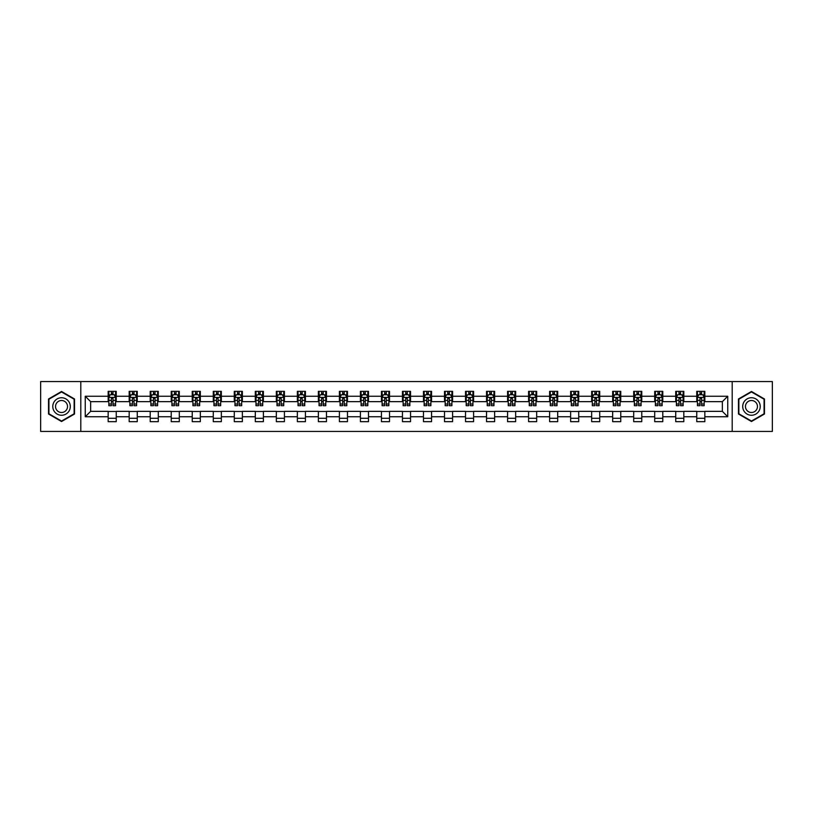 <?xml version="1.0" encoding="UTF-8"?>
<svg xmlns="http://www.w3.org/2000/svg" width="813" height="813" viewBox="0 0 813 813"><rect width="100%" height="100%" fill="white"/><g stroke="black" fill="none" stroke-linecap="round" stroke-linejoin="round"><path stroke-width="1.22" d="M732.198 431.429L772.35 431.429L772.35 381.571L732.198 381.571L732.198 431.429L80.802 431.429L80.802 381.571L40.65 381.571L40.65 431.429L80.802 431.429M732.198 381.571L80.802 381.571M704.841 396.256L704.841 391.338L696.751 391.338L696.751 396.256L683.814 396.256L683.814 391.338L675.735 391.338L675.735 396.256L662.798 396.256L662.798 391.338L654.709 391.338L654.709 396.256L641.772 396.256L641.772 391.338L633.693 391.338L633.693 396.256L620.756 396.256L620.756 391.338L612.667 391.338L612.667 396.256L599.73 396.256L599.73 391.338L591.651 391.338L591.651 396.256L578.714 396.256L578.714 391.338L570.624 391.338L570.624 396.256L557.688 396.256L557.688 391.338L549.608 391.338L549.608 396.256L536.671 396.256L536.671 391.338L528.582 391.338L528.582 396.256L515.645 396.256L515.645 391.338L507.566 391.338L507.566 396.256L494.629 396.256L494.629 391.338L486.54 391.338L486.54 396.256L473.603 396.256L473.603 391.338L465.524 391.338L465.524 396.256L452.587 396.256L452.587 391.338L444.498 391.338L444.498 396.256L431.561 396.256L431.561 391.338L423.482 391.338L423.482 396.256L410.545 396.256L410.545 391.338L402.455 391.338L402.455 396.256L389.518 396.256L389.518 391.338L381.439 391.338L381.439 396.256L368.502 396.256L368.502 391.338L360.413 391.338L360.413 396.256L347.476 396.256L347.476 391.338L339.397 391.338L339.397 396.256L326.46 396.256L326.46 391.338L318.371 391.338L318.371 396.256L305.434 396.256L305.434 391.338L297.355 391.338L297.355 396.256L284.418 396.256L284.418 391.338L276.329 391.338L276.329 396.256L263.392 396.256L263.392 391.338L255.312 391.338L255.312 396.256L242.376 396.256L242.376 391.338L234.286 391.338L234.286 396.256L221.349 396.256L221.349 391.338L213.27 391.338L213.27 396.256L200.333 396.256L200.333 391.338L192.244 391.338L192.244 396.256L179.307 396.256L179.307 391.338L171.228 391.338L171.228 396.256L158.291 396.256L158.291 391.338L150.202 391.338L150.202 396.256L137.265 396.256L137.265 391.338L129.186 391.338L129.186 396.256L116.249 396.256L116.249 391.338L108.159 391.338L108.159 396.256L85.253 396.256L85.253 416.744L90.639 411.348L108.159 411.348L108.159 421.662L116.249 421.662L116.249 411.348L129.186 411.348L129.186 421.662L137.265 421.662L137.265 411.348L150.202 411.348L150.202 421.662L158.291 421.662L158.291 411.348L171.228 411.348L171.228 421.662L179.307 421.662L179.307 411.348L192.244 411.348L192.244 421.662L200.333 421.662L200.333 411.348L213.27 411.348L213.27 421.662L221.349 421.662L221.349 411.348L234.286 411.348L234.286 421.662L242.376 421.662L242.376 411.348L255.312 411.348L255.312 421.662L263.392 421.662L263.392 411.348L276.329 411.348L276.329 421.662L284.418 421.662L284.418 411.348L297.355 411.348L297.355 421.662L305.434 421.662L305.434 411.348L318.371 411.348L318.371 421.662L326.46 421.662L326.46 411.348L339.397 411.348L339.397 421.662L347.476 421.662L347.476 411.348L360.413 411.348L360.413 421.662L368.502 421.662L368.502 411.348L381.439 411.348L381.439 421.662L389.518 421.662L389.518 411.348L402.455 411.348L402.455 421.662L410.545 421.662L410.545 411.348L423.482 411.348L423.482 421.662L431.561 421.662L431.561 411.348L444.498 411.348L444.498 421.662L452.587 421.662L452.587 411.348L465.524 411.348L465.524 421.662L473.603 421.662L473.603 411.348L486.54 411.348L486.54 421.662L494.629 421.662L494.629 411.348L507.566 411.348L507.566 421.662L515.645 421.662L515.645 411.348L528.582 411.348L528.582 421.662L536.671 421.662L536.671 411.348L549.608 411.348L549.608 421.662L557.688 421.662L557.688 411.348L570.624 411.348L570.624 421.662L578.714 421.662L578.714 411.348L591.651 411.348L591.651 421.662L599.73 421.662L599.73 411.348L612.667 411.348L612.667 421.662L620.756 421.662L620.756 411.348L633.693 411.348L633.693 421.662L641.772 421.662L641.772 411.348L654.709 411.348L654.709 421.662L662.798 421.662L662.798 411.348L675.735 411.348L675.735 421.662L683.814 421.662L683.814 411.348L696.751 411.348L696.751 421.662L704.841 421.662L704.841 411.348L722.361 411.348L722.361 401.652L704.841 401.652L704.841 396.256L727.747 396.256L727.747 416.744L704.841 416.744M696.751 416.744L683.814 416.744M675.735 416.744L662.798 416.744M654.709 416.744L641.772 416.744M633.693 416.744L620.756 416.744M612.667 416.744L599.73 416.744M591.651 416.744L578.714 416.744M570.624 416.744L557.688 416.744M549.608 416.744L536.671 416.744M528.582 416.744L515.645 416.744M507.566 416.744L494.629 416.744M486.54 416.744L473.603 416.744M465.524 416.744L452.587 416.744M444.498 416.744L431.561 416.744M423.482 416.744L410.545 416.744M402.455 416.744L389.518 416.744M381.439 416.744L368.502 416.744M360.413 416.744L347.476 416.744M339.397 416.744L326.46 416.744M318.371 416.744L305.434 416.744M297.355 416.744L284.418 416.744M276.329 416.744L263.392 416.744M255.312 416.744L242.376 416.744M234.286 416.744L221.349 416.744M213.27 416.744L200.333 416.744M192.244 416.744L179.307 416.744M171.228 416.744L158.291 416.744M150.202 416.744L137.265 416.744M129.186 416.744L116.249 416.744M108.159 416.744L85.253 416.744M696.751 396.256L696.751 401.652L683.814 401.652L683.814 396.256M675.735 396.256L675.735 401.652L662.798 401.652L662.798 396.256M654.709 396.256L654.709 401.652L641.772 401.652L641.772 396.256M633.693 396.256L633.693 401.652L620.756 401.652L620.756 396.256M612.667 396.256L612.667 401.652L599.73 401.652L599.73 396.256M591.651 396.256L591.651 401.652L578.714 401.652L578.714 396.256M570.624 396.256L570.624 401.652L557.688 401.652L557.688 396.256M549.608 396.256L549.608 401.652L536.671 401.652L536.671 396.256M528.582 396.256L528.582 401.652L515.645 401.652L515.645 396.256M507.566 396.256L507.566 401.652L494.629 401.652L494.629 396.256M486.54 396.256L486.54 401.652L473.603 401.652L473.603 396.256M465.524 396.256L465.524 401.652L452.587 401.652L452.587 396.256M444.498 396.256L444.498 401.652L431.561 401.652L431.561 396.256M423.482 396.256L423.482 401.652L410.545 401.652L410.545 396.256M402.455 396.256L402.455 401.652L389.518 401.652L389.518 396.256M381.439 396.256L381.439 401.652L368.502 401.652L368.502 396.256M360.413 396.256L360.413 401.652L347.476 401.652L347.476 396.256M339.397 396.256L339.397 401.652L326.46 401.652L326.46 396.256M318.371 396.256L318.371 401.652L305.434 401.652L305.434 396.256M297.355 396.256L297.355 401.652L284.418 401.652L284.418 396.256M276.329 396.256L276.329 401.652L263.392 401.652L263.392 396.256M255.312 396.256L255.312 401.652L242.376 401.652L242.376 396.256M234.286 396.256L234.286 401.652L221.349 401.652L221.349 396.256M213.27 396.256L213.27 401.652L200.333 401.652L200.333 396.256M192.244 396.256L192.244 401.652L179.307 401.652L179.307 396.256M171.228 396.256L171.228 401.652L158.291 401.652L158.291 396.256M150.202 396.256L150.202 401.652L137.265 401.652L137.265 396.256M129.186 396.256L129.186 401.652L116.249 401.652L116.249 396.256M108.159 396.256L108.159 401.652L90.639 401.652L85.253 396.256M90.639 401.652L90.639 411.348M727.747 416.744L722.361 411.348M722.361 401.652L727.747 396.256M108.159 394.712L108.83 394.712M111.391 394.712L113.007 394.712M115.568 394.712L116.249 394.712M108.159 401.51L108.83 401.51M111.391 401.51L113.007 401.51M115.568 401.51L116.249 401.51M108.159 411.49L116.249 411.49M108.159 418.289L116.249 418.289M129.186 411.49L137.265 411.49M129.186 418.289L137.265 418.289M129.186 394.712L129.856 394.712M132.417 394.712L134.033 394.712M136.594 394.712L137.265 394.712M129.186 401.51L129.856 401.51M132.417 401.51L134.033 401.51M136.594 401.51L137.265 401.51M150.202 411.49L158.291 411.49M150.202 418.289L158.291 418.289M150.202 394.712L150.872 394.712M153.433 394.712L155.049 394.712M157.61 394.712L158.291 394.712M150.202 401.51L150.872 401.51M153.433 401.51L155.049 401.51M157.61 401.51L158.291 401.51M171.228 411.49L179.307 411.49M171.228 418.289L179.307 418.289M171.228 394.712L171.899 394.712M174.46 394.712L176.075 394.712M178.636 394.712L179.307 394.712M171.228 401.51L171.899 401.51M174.46 401.51L176.075 401.51M178.636 401.51L179.307 401.51M192.244 411.49L200.333 411.49M192.244 418.289L200.333 418.289M192.244 394.712L192.915 394.712M195.476 394.712L197.092 394.712M199.652 394.712L200.333 394.712M192.244 401.51L192.915 401.51M195.476 401.51L197.092 401.51M199.652 401.51L200.333 401.51M213.27 411.49L221.349 411.49M213.27 418.289L221.349 418.289M213.27 394.712L213.941 394.712M216.502 394.712L218.118 394.712M220.679 394.712L221.349 394.712M213.27 401.51L213.941 401.51M216.502 401.51L218.118 401.51M220.679 401.51L221.349 401.51M234.286 411.49L242.376 411.49M234.286 418.289L242.376 418.289M234.286 394.712L234.957 394.712M237.518 394.712L239.134 394.712M241.695 394.712L242.376 394.712M234.286 401.51L234.957 401.51M237.518 401.51L239.134 401.51M241.695 401.51L242.376 401.51M255.312 411.49L263.392 411.49M255.312 418.289L263.392 418.289M255.312 394.712L255.983 394.712M258.544 394.712L260.16 394.712M262.721 394.712L263.392 394.712M255.312 401.51L255.983 401.51M258.544 401.51L260.16 401.51M262.721 401.51L263.392 401.51M276.329 411.49L284.418 411.49M276.329 418.289L284.418 418.289M276.329 394.712L276.999 394.712M279.56 394.712L281.186 394.712M283.737 394.712L284.418 394.712M276.329 401.51L276.999 401.51M279.56 401.51L281.186 401.51M283.737 401.51L284.418 401.51M297.355 411.49L305.434 411.49M297.355 418.289L305.434 418.289M297.355 394.712L298.025 394.712M300.586 394.712L302.202 394.712M304.763 394.712L305.434 394.712M297.355 401.51L298.025 401.51M300.586 401.51L302.202 401.51M304.763 401.51L305.434 401.51M318.371 411.49L326.46 411.49M318.371 418.289L326.46 418.289M318.371 394.712L319.042 394.712M321.602 394.712L323.228 394.712M325.779 394.712L326.46 394.712M318.371 401.51L319.042 401.51M321.602 401.51L323.228 401.51M325.779 401.51L326.46 401.51M339.397 411.49L347.476 411.49M339.397 418.289L347.476 418.289M339.397 394.712L340.068 394.712M342.629 394.712L344.245 394.712M346.805 394.712L347.476 394.712M339.397 401.51L340.068 401.51M342.629 401.51L344.245 401.51M346.805 401.51L347.476 401.51M360.413 411.49L368.502 411.49M360.413 418.289L368.502 418.289M360.413 394.712L361.084 394.712M363.645 394.712L365.271 394.712M367.822 394.712L368.502 394.712M360.413 401.51L361.084 401.51M363.645 401.51L365.271 401.51M367.822 401.51L368.502 401.51M381.439 411.49L389.518 411.49M381.439 418.289L389.518 418.289M381.439 394.712L382.11 394.712M384.671 394.712L386.287 394.712M388.848 394.712L389.518 394.712M381.439 401.51L382.11 401.51M384.671 401.51L386.287 401.51M388.848 401.51L389.518 401.51M402.455 411.49L410.545 411.49M402.455 418.289L410.545 418.289M402.455 394.712L403.136 394.712M405.687 394.712L407.313 394.712M409.864 394.712L410.545 394.712M402.455 401.51L403.136 401.51M405.687 401.51L407.313 401.51M409.864 401.51L410.545 401.51M423.482 411.49L431.561 411.49M423.482 418.289L431.561 418.289M423.482 394.712L424.152 394.712M426.713 394.712L428.329 394.712M430.89 394.712L431.561 394.712M423.482 401.51L424.152 401.51M426.713 401.51L428.329 401.51M430.89 401.51L431.561 401.51M444.498 411.49L452.587 411.49M444.498 418.289L452.587 418.289M444.498 394.712L445.178 394.712M447.729 394.712L449.355 394.712M451.916 394.712L452.587 394.712M444.498 401.51L445.178 401.51M447.729 401.51L449.355 401.51M451.916 401.51L452.587 401.51M465.524 411.49L473.603 411.49M465.524 418.289L473.603 418.289M465.524 394.712L466.195 394.712M468.755 394.712L470.371 394.712M472.932 394.712L473.603 394.712M465.524 401.51L466.195 401.51M468.755 401.51L470.371 401.51M472.932 401.51L473.603 401.51M486.54 411.49L494.629 411.49M486.54 418.289L494.629 418.289M486.54 394.712L487.221 394.712M489.772 394.712L491.398 394.712M493.958 394.712L494.629 394.712M486.54 401.51L487.221 401.51M489.772 401.51L491.398 401.51M493.958 401.51L494.629 401.51M507.566 411.49L515.645 411.49M507.566 418.289L515.645 418.289M507.566 394.712L508.237 394.712M510.798 394.712L512.414 394.712M514.975 394.712L515.645 394.712M507.566 401.51L508.237 401.51M510.798 401.51L512.414 401.51M514.975 401.51L515.645 401.51M528.582 411.49L536.671 411.49M528.582 418.289L536.671 418.289M528.582 394.712L529.263 394.712M531.814 394.712L533.44 394.712M536.001 394.712L536.671 394.712M528.582 401.51L529.263 401.51M531.814 401.51L533.44 401.51M536.001 401.51L536.671 401.51M549.608 411.49L557.688 411.49M549.608 418.289L557.688 418.289M549.608 394.712L550.279 394.712M552.84 394.712L554.456 394.712M557.017 394.712L557.688 394.712M549.608 401.51L550.279 401.51M552.84 401.51L554.456 401.51M557.017 401.51L557.688 401.51M570.624 411.49L578.714 411.49M570.624 418.289L578.714 418.289M570.624 394.712L571.305 394.712M573.866 394.712L575.482 394.712M578.043 394.712L578.714 394.712M570.624 401.51L571.305 401.51M573.866 401.51L575.482 401.51M578.043 401.51L578.714 401.51M591.651 411.49L599.73 411.49M591.651 418.289L599.73 418.289M591.651 394.712L592.321 394.712M594.882 394.712L596.498 394.712M599.059 394.712L599.73 394.712M591.651 401.51L592.321 401.51M594.882 401.51L596.498 401.51M599.059 401.51L599.73 401.51M612.667 411.49L620.756 411.49M612.667 418.289L620.756 418.289M612.667 394.712L613.348 394.712M615.908 394.712L617.524 394.712M620.085 394.712L620.756 394.712M612.667 401.51L613.348 401.51M615.908 401.51L617.524 401.51M620.085 401.51L620.756 401.51M633.693 411.49L641.772 411.49M633.693 418.289L641.772 418.289M633.693 394.712L634.364 394.712M636.925 394.712L638.54 394.712M641.101 394.712L641.772 394.712M633.693 401.51L634.364 401.51M636.925 401.51L638.54 401.51M641.101 401.51L641.772 401.51M654.709 411.49L662.798 411.49M654.709 418.289L662.798 418.289M654.709 394.712L655.39 394.712M657.951 394.712L659.567 394.712M662.128 394.712L662.798 394.712M654.709 401.51L655.39 401.51M657.951 401.51L659.567 401.51M662.128 401.51L662.798 401.51M675.735 411.49L683.814 411.49M675.735 418.289L683.814 418.289M675.735 394.712L676.406 394.712M678.967 394.712L680.583 394.712M683.144 394.712L683.814 394.712M675.735 401.51L676.406 401.51M678.967 401.51L680.583 401.51M683.144 401.51L683.814 401.51M696.751 411.49L704.841 411.49M696.751 418.289L704.841 418.289M696.751 394.712L697.432 394.712M699.993 394.712L701.609 394.712M704.17 394.712L704.841 394.712M696.751 401.51L697.432 401.51M699.993 401.51L701.609 401.51M704.17 401.51L704.841 401.51M61.534 421.52L74.542 414.01L74.542 398.99L61.534 391.48L48.536 398.99L48.536 414.01L61.534 421.52M764.464 398.99L751.466 391.48L738.458 398.99L738.458 414.01L751.466 421.52L764.464 414.01L764.464 398.99M113.007 393.096L111.391 393.096M115.568 404L113.007 404L113.007 405.687L115.568 405.687L115.568 397.476L114.227 394.772L110.182 394.772L108.83 397.476L108.83 405.687L111.391 405.687L111.391 404L108.83 404M108.83 397.476L108.83 391.338M115.568 397.476L115.568 391.338M111.391 394.772L111.391 391.338M113.007 391.338L113.007 394.772M113.007 404L113.007 398.482L111.391 398.482L111.391 404M69.125 410.88A8.76 8.76 0 0 0 65.914 398.919A8.76 8.76 0 0 0 53.953 402.12A8.76 8.76 0 0 0 57.154 414.081A8.76 8.76 0 0 0 69.125 410.88M66.727 409.498A5.996 5.996 0 0 0 64.532 401.307A5.996 5.996 0 0 0 56.341 403.502A5.996 5.996 0 0 0 58.536 411.693A5.996 5.996 0 0 0 66.727 409.498M48.932 413.776L48.932 399.224L61.534 391.947L74.135 399.224L74.135 413.776L61.534 421.053L48.932 413.776M751.466 397.74A8.76 8.76 0 0 0 742.706 406.5A8.76 8.76 0 0 0 751.466 415.26A8.76 8.76 0 0 0 760.226 406.5A8.76 8.76 0 0 0 751.466 397.74M751.466 400.504A5.996 5.996 0 0 0 745.47 406.5A5.996 5.996 0 0 0 751.466 412.496A5.996 5.996 0 0 0 757.462 406.5A5.996 5.996 0 0 0 751.466 400.504M764.068 413.776L751.466 421.053L738.865 413.776L738.865 399.224L751.466 391.947L764.068 399.224L764.068 413.776M134.033 393.096L132.417 393.096M136.594 404L134.033 404L134.033 405.687L136.594 405.687L136.594 397.476L135.243 394.772L131.198 394.772L129.856 397.476L129.856 405.687L132.417 405.687L132.417 404L129.856 404M129.856 397.476L129.856 391.338M136.594 397.476L136.594 391.338M132.417 394.772L132.417 391.338M134.033 391.338L134.033 394.772M134.033 404L134.033 398.482L132.417 398.482L132.417 404M155.049 393.096L153.433 393.096M157.61 404L155.049 404L155.049 405.687L157.61 405.687L157.61 397.476L156.269 394.772L152.224 394.772L150.872 397.476L150.872 405.687L153.433 405.687L153.433 404L150.872 404M150.872 397.476L150.872 391.338M157.61 397.476L157.61 391.338M153.433 394.772L153.433 391.338M155.049 391.338L155.049 394.772M155.049 404L155.049 398.482L153.433 398.482L153.433 404M176.075 393.096L174.46 393.096M178.636 404L176.075 404L176.075 405.687L178.636 405.687L178.636 397.476L177.285 394.772L173.25 394.772L171.899 397.476L171.899 405.687L174.46 405.687L174.46 404L171.899 404M171.899 397.476L171.899 391.338M178.636 397.476L178.636 391.338M174.46 394.772L174.46 391.338M176.075 391.338L176.075 394.772M176.075 404L176.075 398.482L174.46 398.482L174.46 404M197.092 393.096L195.476 393.096M199.652 404L197.092 404L197.092 405.687L199.652 405.687L199.652 397.476L198.311 394.772L194.266 394.772L192.915 397.476L192.915 405.687L195.476 405.687L195.476 404L192.915 404M192.915 397.476L192.915 391.338M199.652 397.476L199.652 391.338M195.476 394.772L195.476 391.338M197.092 391.338L197.092 394.772M197.092 404L197.092 398.482L195.476 398.482L195.476 404M218.118 393.096L216.502 393.096M220.679 404L218.118 404L218.118 405.687L220.679 405.687L220.679 397.476L219.327 394.772L215.293 394.772L213.941 397.476L213.941 405.687L216.502 405.687L216.502 404L213.941 404M213.941 397.476L213.941 391.338M220.679 397.476L220.679 391.338M216.502 394.772L216.502 391.338M218.118 391.338L218.118 394.772M218.118 404L218.118 398.482L216.502 398.482L216.502 404M239.134 393.096L237.518 393.096M241.695 404L239.134 404L239.134 405.687L241.695 405.687L241.695 397.476L240.353 394.772L236.309 394.772L234.957 397.476L234.957 405.687L237.518 405.687L237.518 404L234.957 404M234.957 397.476L234.957 391.338M241.695 397.476L241.695 391.338M237.518 394.772L237.518 391.338M239.134 391.338L239.134 394.772M239.134 404L239.134 398.482L237.518 398.482L237.518 404M260.16 393.096L258.544 393.096M262.721 404L260.16 404L260.16 405.687L262.721 405.687L262.721 397.476L261.369 394.772L257.335 394.772L255.983 397.476L255.983 405.687L258.544 405.687L258.544 404L255.983 404M255.983 397.476L255.983 391.338M262.721 397.476L262.721 391.338M258.544 394.772L258.544 391.338M260.16 391.338L260.16 394.772M260.16 404L260.16 398.482L258.544 398.482L258.544 404M281.186 393.096L279.56 393.096M283.737 404L281.186 404L281.186 405.687L283.737 405.687L283.737 397.476L282.396 394.772L278.351 394.772L276.999 397.476L276.999 405.687L279.56 405.687L279.56 404L276.999 404M276.999 397.476L276.999 391.338M283.737 397.476L283.737 391.338M279.56 394.772L279.56 391.338M281.186 391.338L281.186 394.772M281.186 404L281.186 398.482L279.56 398.482L279.56 404M302.202 393.096L300.586 393.096M304.763 404L302.202 404L302.202 405.687L304.763 405.687L304.763 397.476L303.412 394.772L299.377 394.772L298.025 397.476L298.025 405.687L300.586 405.687L300.586 404L298.025 404M298.025 397.476L298.025 391.338M304.763 397.476L304.763 391.338M300.586 394.772L300.586 391.338M302.202 391.338L302.202 394.772M302.202 404L302.202 398.482L300.586 398.482L300.586 404M323.228 393.096L321.602 393.096M325.779 404L323.228 404L323.228 405.687L325.779 405.687L325.779 397.476L324.438 394.772L320.393 394.772L319.042 397.476L319.042 405.687L321.602 405.687L321.602 404L319.042 404M319.042 397.476L319.042 391.338M325.779 397.476L325.779 391.338M321.602 394.772L321.602 391.338M323.228 391.338L323.228 394.772M323.228 404L323.228 398.482L321.602 398.482L321.602 404M344.245 393.096L342.629 393.096M346.805 404L344.245 404L344.245 405.687L346.805 405.687L346.805 397.476L345.454 394.772L341.419 394.772L340.068 397.476L340.068 405.687L342.629 405.687L342.629 404L340.068 404M340.068 397.476L340.068 391.338M346.805 397.476L346.805 391.338M342.629 394.772L342.629 391.338M344.245 391.338L344.245 394.772M344.245 404L344.245 398.482L342.629 398.482L342.629 404M365.271 393.096L363.645 393.096M367.822 404L365.271 404L365.271 405.687L367.822 405.687L367.822 397.476L366.48 394.772L362.435 394.772L361.084 397.476L361.084 405.687L363.645 405.687L363.645 404L361.084 404M361.084 397.476L361.084 391.338M367.822 397.476L367.822 391.338M363.645 394.772L363.645 391.338M365.271 391.338L365.271 394.772M365.271 404L365.271 398.482L363.645 398.482L363.645 404M386.287 393.096L384.671 393.096M388.848 404L386.287 404L386.287 405.687L388.848 405.687L388.848 397.476L387.496 394.772L383.462 394.772L382.11 397.476L382.11 405.687L384.671 405.687L384.671 404L382.11 404M382.11 397.476L382.11 391.338M388.848 397.476L388.848 391.338M384.671 394.772L384.671 391.338M386.287 391.338L386.287 394.772M386.287 404L386.287 398.482L384.671 398.482L384.671 404M407.313 393.096L405.687 393.096M409.864 404L407.313 404L407.313 405.687L409.864 405.687L409.864 397.476L408.522 394.772L404.478 394.772L403.136 397.476L403.136 405.687L405.687 405.687L405.687 404L403.136 404M403.136 397.476L403.136 391.338M409.864 397.476L409.864 391.338M405.687 394.772L405.687 391.338M407.313 391.338L407.313 394.772M407.313 404L407.313 398.482L405.687 398.482L405.687 404M428.329 393.096L426.713 393.096M430.89 404L428.329 404L428.329 405.687L430.89 405.687L430.89 397.476L429.538 394.772L425.504 394.772L424.152 397.476L424.152 405.687L426.713 405.687L426.713 404L424.152 404M424.152 397.476L424.152 391.338M430.89 397.476L430.89 391.338M426.713 394.772L426.713 391.338M428.329 391.338L428.329 394.772M428.329 404L428.329 398.482L426.713 398.482L426.713 404M449.355 393.096L447.729 393.096M451.916 404L449.355 404L449.355 405.687L451.916 405.687L451.916 397.476L450.565 394.772L446.52 394.772L445.178 397.476L445.178 405.687L447.729 405.687L447.729 404L445.178 404M445.178 397.476L445.178 391.338M451.916 397.476L451.916 391.338M447.729 394.772L447.729 391.338M449.355 391.338L449.355 394.772M449.355 404L449.355 398.482L447.729 398.482L447.729 404M470.371 393.096L468.755 393.096M472.932 404L470.371 404L470.371 405.687L472.932 405.687L472.932 397.476L471.581 394.772L467.546 394.772L466.195 397.476L466.195 405.687L468.755 405.687L468.755 404L466.195 404M466.195 397.476L466.195 391.338M472.932 397.476L472.932 391.338M468.755 394.772L468.755 391.338M470.371 391.338L470.371 394.772M470.371 404L470.371 398.482L468.755 398.482L468.755 404M491.398 393.096L489.772 393.096M493.958 404L491.398 404L491.398 405.687L493.958 405.687L493.958 397.476L492.607 394.772L488.562 394.772L487.221 397.476L487.221 405.687L489.772 405.687L489.772 404L487.221 404M487.221 397.476L487.221 391.338M493.958 397.476L493.958 391.338M489.772 394.772L489.772 391.338M491.398 391.338L491.398 394.772M491.398 404L491.398 398.482L489.772 398.482L489.772 404M512.414 393.096L510.798 393.096M514.975 404L512.414 404L512.414 405.687L514.975 405.687L514.975 397.476L513.623 394.772L509.588 394.772L508.237 397.476L508.237 405.687L510.798 405.687L510.798 404L508.237 404M508.237 397.476L508.237 391.338M514.975 397.476L514.975 391.338M510.798 394.772L510.798 391.338M512.414 391.338L512.414 394.772M512.414 404L512.414 398.482L510.798 398.482L510.798 404M533.44 393.096L531.814 393.096M536.001 404L533.44 404L533.44 405.687L536.001 405.687L536.001 397.476L534.649 394.772L530.604 394.772L529.263 397.476L529.263 405.687L531.814 405.687L531.814 404L529.263 404M529.263 397.476L529.263 391.338M536.001 397.476L536.001 391.338M531.814 394.772L531.814 391.338M533.44 391.338L533.44 394.772M533.44 404L533.44 398.482L531.814 398.482L531.814 404M554.456 393.096L552.84 393.096M557.017 404L554.456 404L554.456 405.687L557.017 405.687L557.017 397.476L555.665 394.772L551.631 394.772L550.279 397.476L550.279 405.687L552.84 405.687L552.84 404L550.279 404M550.279 397.476L550.279 391.338M557.017 397.476L557.017 391.338M552.84 394.772L552.84 391.338M554.456 391.338L554.456 394.772M554.456 404L554.456 398.482L552.84 398.482L552.84 404M575.482 393.096L573.866 393.096M578.043 404L575.482 404L575.482 405.687L578.043 405.687L578.043 397.476L576.691 394.772L572.647 394.772L571.305 397.476L571.305 405.687L573.866 405.687L573.866 404L571.305 404M571.305 397.476L571.305 391.338M578.043 397.476L578.043 391.338M573.866 394.772L573.866 391.338M575.482 391.338L575.482 394.772M575.482 404L575.482 398.482L573.866 398.482L573.866 404M596.498 393.096L594.882 393.096M599.059 404L596.498 404L596.498 405.687L599.059 405.687L599.059 397.476L597.707 394.772L593.673 394.772L592.321 397.476L592.321 405.687L594.882 405.687L594.882 404L592.321 404M592.321 397.476L592.321 391.338M599.059 397.476L599.059 391.338M594.882 394.772L594.882 391.338M596.498 391.338L596.498 394.772M596.498 404L596.498 398.482L594.882 398.482L594.882 404M617.524 393.096L615.908 393.096M620.085 404L617.524 404L617.524 405.687L620.085 405.687L620.085 397.476L618.734 394.772L614.689 394.772L613.348 397.476L613.348 405.687L615.908 405.687L615.908 404L613.348 404M613.348 397.476L613.348 391.338M620.085 397.476L620.085 391.338M615.908 394.772L615.908 391.338M617.524 391.338L617.524 394.772M617.524 404L617.524 398.482L615.908 398.482L615.908 404M638.54 393.096L636.925 393.096M641.101 404L638.54 404L638.54 405.687L641.101 405.687L641.101 397.476L639.75 394.772L635.715 394.772L634.364 397.476L634.364 405.687L636.925 405.687L636.925 404L634.364 404M634.364 397.476L634.364 391.338M641.101 397.476L641.101 391.338M636.925 394.772L636.925 391.338M638.54 391.338L638.54 394.772M638.54 404L638.54 398.482L636.925 398.482L636.925 404M659.567 393.096L657.951 393.096M662.128 404L659.567 404L659.567 405.687L662.128 405.687L662.128 397.476L660.776 394.772L656.731 394.772L655.39 397.476L655.39 405.687L657.951 405.687L657.951 404L655.39 404M655.39 397.476L655.39 391.338M662.128 397.476L662.128 391.338M657.951 394.772L657.951 391.338M659.567 391.338L659.567 394.772M659.567 404L659.567 398.482L657.951 398.482L657.951 404M680.583 393.096L678.967 393.096M683.144 404L680.583 404L680.583 405.687L683.144 405.687L683.144 397.476L681.802 394.772L677.757 394.772L676.406 397.476L676.406 405.687L678.967 405.687L678.967 404L676.406 404M676.406 397.476L676.406 391.338M683.144 397.476L683.144 391.338M678.967 394.772L678.967 391.338M680.583 391.338L680.583 394.772M680.583 404L680.583 398.482L678.967 398.482L678.967 404M701.609 393.096L699.993 393.096M704.17 404L701.609 404L701.609 405.687L704.17 405.687L704.17 397.476L702.818 394.772L698.774 394.772L697.432 397.476L697.432 405.687L699.993 405.687L699.993 404L697.432 404M697.432 397.476L697.432 391.338M704.17 397.476L704.17 391.338M699.993 394.772L699.993 391.338M701.609 391.338L701.609 394.772M701.609 404L701.609 398.482L699.993 398.482L699.993 404M115.537 397.405L108.871 397.405M108.83 394.935L110.101 394.935M114.308 394.935L115.568 394.935M111.391 400.392L108.83 400.392M115.568 400.392L113.007 400.392M113.007 393.949L111.391 393.949M136.564 397.405L129.887 397.405M129.856 394.935L131.127 394.935M135.324 394.935L136.594 394.935M132.417 400.392L129.856 400.392M136.594 400.392L134.033 400.392M134.033 393.949L132.417 393.949M157.58 397.405L150.913 397.405M150.872 394.935L152.143 394.935M156.35 394.935L157.61 394.935M153.433 400.392L150.872 400.392M157.61 400.392L155.049 400.392M155.049 393.949L153.433 393.949M178.606 397.405L171.929 397.405M171.899 394.935L173.169 394.935M177.366 394.935L178.636 394.935M174.46 400.392L171.899 400.392M178.636 400.392L176.075 400.392M176.075 393.949L174.46 393.949M199.622 397.405L192.955 397.405M192.915 394.935L194.185 394.935M198.392 394.935L199.652 394.935M195.476 400.392L192.915 400.392M199.652 400.392L197.092 400.392M197.092 393.949L195.476 393.949M220.648 397.405L213.971 397.405M213.941 394.935L215.211 394.935M219.408 394.935L220.679 394.935M216.502 400.392L213.941 400.392M220.679 400.392L218.118 400.392M218.118 393.949L216.502 393.949M241.664 397.405L234.998 397.405M234.957 394.935L236.227 394.935M240.435 394.935L241.695 394.935M237.518 400.392L234.957 400.392M241.695 400.392L239.134 400.392M239.134 393.949L237.518 393.949M262.69 397.405L256.014 397.405M255.983 394.935L257.254 394.935M261.451 394.935L262.721 394.935M258.544 400.392L255.983 400.392M262.721 400.392L260.16 400.392M260.16 393.949L258.544 393.949M283.707 397.405L277.04 397.405M276.999 394.935L278.27 394.935M282.477 394.935L283.737 394.935M279.56 400.392L276.999 400.392M283.737 400.392L281.186 400.392M281.186 393.949L279.56 393.949M304.733 397.405L298.056 397.405M298.025 394.935L299.296 394.935M303.493 394.935L304.763 394.935M300.586 400.392L298.025 400.392M304.763 400.392L302.202 400.392M302.202 393.949L300.586 393.949M325.749 397.405L319.082 397.405M319.042 394.935L320.312 394.935M324.519 394.935L325.779 394.935M321.602 400.392L319.042 400.392M325.779 400.392L323.228 400.392M323.228 393.949L321.602 393.949M346.775 397.405L340.098 397.405M340.068 394.935L341.338 394.935M345.535 394.935L346.805 394.935M342.629 400.392L340.068 400.392M346.805 400.392L344.245 400.392M344.245 393.949L342.629 393.949M367.791 397.405L361.124 397.405M361.084 394.935L362.354 394.935M366.561 394.935L367.822 394.935M363.645 400.392L361.084 400.392M367.822 400.392L365.271 400.392M365.271 393.949L363.645 393.949M388.817 397.405L382.14 397.405M382.11 394.935L383.38 394.935M387.577 394.935L388.848 394.935M384.671 400.392L382.11 400.392M388.848 400.392L386.287 400.392M386.287 393.949L384.671 393.949M409.833 397.405L403.167 397.405M403.136 394.935L404.396 394.935M408.604 394.935L409.864 394.935M405.687 400.392L403.136 400.392M409.864 400.392L407.313 400.392M407.313 393.949L405.687 393.949M430.86 397.405L424.183 397.405M424.152 394.935L425.423 394.935M429.62 394.935L430.89 394.935M426.713 400.392L424.152 400.392M430.89 400.392L428.329 400.392M428.329 393.949L426.713 393.949M451.876 397.405L445.209 397.405M445.178 394.935L446.439 394.935M450.646 394.935L451.916 394.935M447.729 400.392L445.178 400.392M451.916 400.392L449.355 400.392M449.355 393.949L447.729 393.949M472.902 397.405L466.225 397.405M466.195 394.935L467.465 394.935M471.662 394.935L472.932 394.935M468.755 400.392L466.195 400.392M472.932 400.392L470.371 400.392M470.371 393.949L468.755 393.949M493.918 397.405L487.251 397.405M487.221 394.935L488.481 394.935M492.688 394.935L493.958 394.935M489.772 400.392L487.221 400.392M493.958 400.392L491.398 400.392M491.398 393.949L489.772 393.949M514.944 397.405L508.267 397.405M508.237 394.935L509.507 394.935M513.704 394.935L514.975 394.935M510.798 400.392L508.237 400.392M514.975 400.392L512.414 400.392M512.414 393.949L510.798 393.949M535.96 397.405L529.293 397.405M529.263 394.935L530.523 394.935M534.73 394.935L536.001 394.935M531.814 400.392L529.263 400.392M536.001 400.392L533.44 400.392M533.44 393.949L531.814 393.949M556.986 397.405L550.31 397.405M550.279 394.935L551.549 394.935M555.746 394.935L557.017 394.935M552.84 400.392L550.279 400.392M557.017 400.392L554.456 400.392M554.456 393.949L552.84 393.949M578.002 397.405L571.336 397.405M571.305 394.935L572.565 394.935M576.773 394.935L578.043 394.935M573.866 400.392L571.305 400.392M578.043 400.392L575.482 400.392M575.482 393.949L573.866 393.949M599.029 397.405L592.352 397.405M592.321 394.935L593.592 394.935M597.789 394.935L599.059 394.935M594.882 400.392L592.321 400.392M599.059 400.392L596.498 400.392M596.498 393.949L594.882 393.949M620.045 397.405L613.378 397.405M613.348 394.935L614.608 394.935M618.815 394.935L620.085 394.935M615.908 400.392L613.348 400.392M620.085 400.392L617.524 400.392M617.524 393.949L615.908 393.949M641.071 397.405L634.394 397.405M634.364 394.935L635.634 394.935M639.831 394.935L641.101 394.935M636.925 400.392L634.364 400.392M641.101 400.392L638.54 400.392M638.54 393.949L636.925 393.949M662.087 397.405L655.42 397.405M655.39 394.935L656.65 394.935M660.857 394.935L662.128 394.935M657.951 400.392L655.39 400.392M662.128 400.392L659.567 400.392M659.567 393.949L657.951 393.949M683.113 397.405L676.436 397.405M676.406 394.935L677.676 394.935M681.873 394.935L683.144 394.935M678.967 400.392L676.406 400.392M683.144 400.392L680.583 400.392M680.583 393.949L678.967 393.949M704.129 397.405L697.463 397.405M697.432 394.935L698.692 394.935M702.899 394.935L704.17 394.935M699.993 400.392L697.432 400.392M704.17 400.392L701.609 400.392M701.609 393.949L699.993 393.949"/></g></svg>
